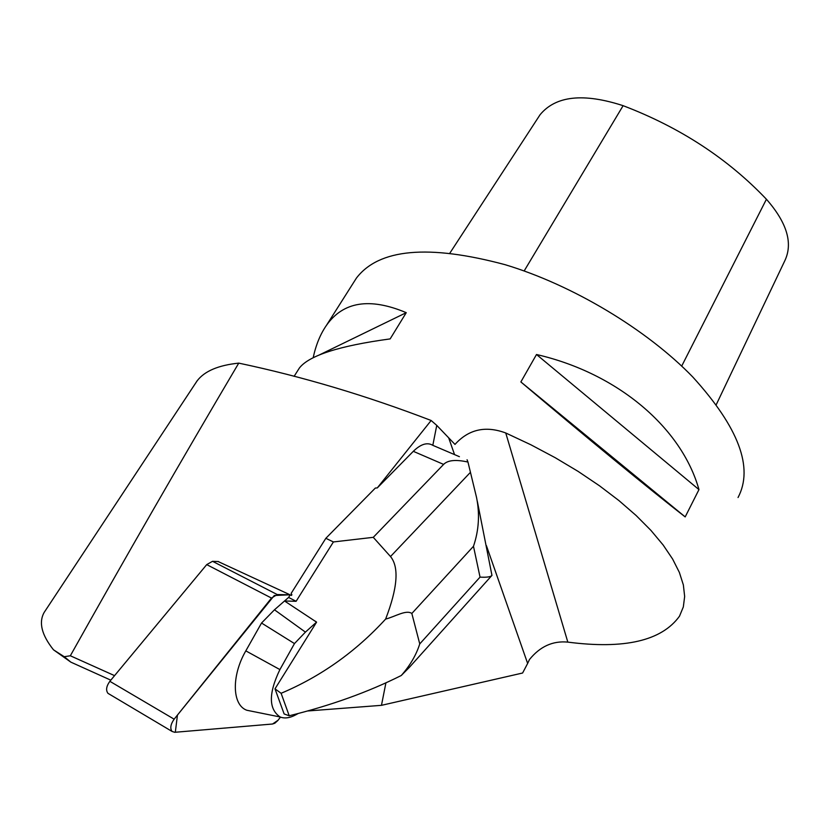 <?xml version="1.0" encoding="UTF-8"?>
<svg xmlns="http://www.w3.org/2000/svg" width="830" height="830" viewBox="0 0 830 830"><rect width="100%" height="100%" fill="white"/><g stroke="black" fill="none" stroke-linecap="round" stroke-linejoin="round"><path stroke-width="1.25" d="M109.207 694.077L107.973 693.341C105.69 690.27 106.313 686.265 109.851 681.316L206.722 564.618L212.522 561.308L218.518 561.557M290.033 594.788L277.241 594.55L271.503 598.067L174.144 719.174C170.575 724.3 169.88 728.377 172.059 731.438L174.736 732.299L272.551 724.009L278.029 720.264L280.478 717.11L277.822 720.533L274.855 723.2L272.531 724.019L175.317 732.247L177.444 715.087L274.274 595.515L290.033 594.788M432.814 445.326C427.305 442.037 420.8 444.04 413.309 451.323L377.276 487.926L431.144 420.488L436.756 425.375L432.814 445.326M486.39 545.601L527.641 663.45L522.599 673.016L381.468 705.334L307.66 710.978M381.468 705.334L385.909 682.841M110.815 680.164L70.851 662.143L53.483 649.807C41.645 634.94 38.533 622.479 44.156 612.436L197.353 380.493M46.573 608.774L44.156 612.436M114.571 675.641L70.332 655.773C124.645 558.735 180.784 461.19 238.75 363.125C302.379 376.55 366.507 395.671 431.144 420.488M291.413 595.432L291.88 594.84L291.413 595.432L218.134 561.547M377.276 487.926L375.347 488.05L325.837 538.307L291.123 593.429L291.88 594.84M527.641 663.45L529.478 659.528C540.05 646.466 552.832 640.656 567.824 642.119C624.492 649.454 661.717 640.812 679.5 616.182L683.329 606.927L684.657 596.48L683.36 584.932L679.355 572.399L672.611 559.026L663.108 544.957L650.928 530.391L636.143 515.523L618.941 500.583L599.519 485.809L578.157 471.419L555.156 457.672L530.899 444.787L505.75 432.98C485.581 425.479 468.66 429.286 454.985 444.413L436.756 425.375M353.788 282.242L356.423 278.081C378.947 248.668 428.467 244.186 504.993 264.656C572.358 284.856 646.819 329.489 692.811 377.028C738.71 427.533 753.785 467.705 738.046 497.523M685.186 516.903L698.964 489.607C681.772 428.145 618.392 373.386 536.502 354.503L520.867 381.945C583.895 435.418 650.367 489.949 685.186 516.903L520.867 381.945M297.773 370.554L299.391 368.012C309.071 355.499 339.325 345.799 390.162 338.899L406.254 312.671C369.724 297.316 343.091 301.581 326.377 325.464C320.318 334.2 315.908 344.979 313.159 357.782M538.68 116.854L540.081 114.716C555.695 95.803 583.376 92.784 623.112 105.68C679.895 127.332 727.671 158.52 766.422 199.242C787.162 222.907 793.231 243.543 784.609 261.17L716.321 404.521M406.254 312.671L319.031 355.095M698.964 489.607L536.502 354.503M194.687 384.539L197.218 380.742C204.605 371.093 218.446 365.221 238.75 363.125M70.851 662.143L64.242 656.717L53.483 649.807M70.332 655.773L64.242 656.717M467.072 459.758L467.964 462.051C455.867 459.364 447.754 460.152 443.614 464.406L373.272 537.332L333.401 541.949L325.837 538.307M290.21 594.871L288.591 597.434L274.471 609.791L261.533 623.029L245.815 650.865C231.269 675.859 232.099 705.054 246.821 710.252L252.932 711.486M333.401 541.949L296.113 601.293L288.591 597.434M373.272 537.332L390.505 556.536C399.24 567.16 397.612 588.003 385.618 619.087C355.655 651.778 320.816 676.512 281.111 693.289L275 688.838L284.13 713.956L289.214 715.771C330.745 705.542 368.105 692.116 401.284 675.496L409.315 667.403L491.557 575.823M281.111 693.289L289.214 715.771M385.618 619.087C395.007 616.7 406.223 609.386 411.836 613.484L419.752 643.914C416.245 654.974 410.082 665.504 401.284 675.496M296.113 601.293L284.524 600.993L316.583 622.147L275 688.838M411.836 613.484L473.484 546.285C478.879 530.38 479.896 514.102 476.534 497.429L467.964 462.051M473.484 546.285L480.041 577.12C486.567 577.514 490.54 576.943 491.962 575.429L477.375 501.538M315.545 621.276L316.521 622.147L305.419 632.118L274.471 609.791M305.419 632.118L294.474 643.582L261.533 623.029M294.474 643.582L279.907 669.582C268.474 693.33 268.546 709.121 280.125 716.975C284.669 718.759 289.95 718.012 295.957 714.734L298.136 713.53M212.522 561.308L277.241 594.55M109.851 681.316L174.144 719.174M271.503 598.067L206.722 564.618M448.729 437.981L454.55 454.601M505.75 432.98L567.824 642.119M766.422 199.242L681.7 366.092M623.112 105.68L524.155 270.964M443.614 464.406L413.309 451.323M480.041 577.12L419.752 643.914M470.486 472.28L390.505 556.536M279.907 669.582L245.815 650.865M107.973 693.341L172.059 731.438M356.423 278.081L326.377 325.464M299.391 368.012L294.121 376.322M540.081 114.716L449.933 253.026M459.405 456.676L432.866 445.357M280.125 716.975L246.821 710.252"/></g></svg>
